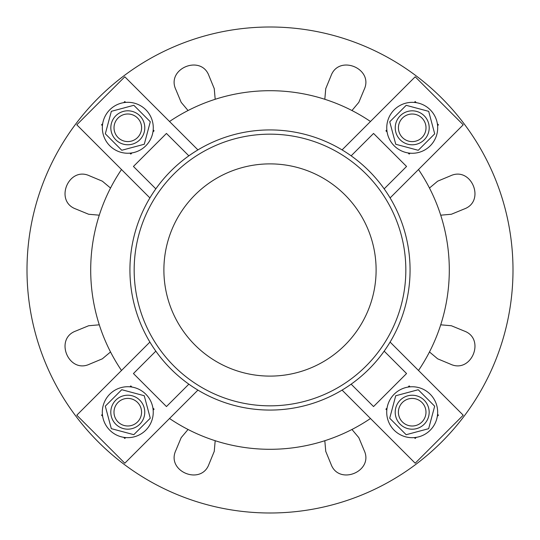 <?xml version="1.0" encoding="UTF-8"?>
<svg xmlns="http://www.w3.org/2000/svg" width="540" height="540" viewBox="0 0 540 540"><rect width="100%" height="100%" fill="white"/><g stroke="black" fill="none" stroke-linecap="round" stroke-linejoin="round"><path stroke-width="0.81" d="M145.786 394.18A25.468 25.468 0 0 1 134.372 436.786A25.468 25.468 0 0 1 103.181 405.594A25.468 25.468 0 0 1 145.786 394.18M111.321 428.652L133.805 434.673L150.269 418.217L144.241 395.726L121.757 389.705L105.293 406.161L111.321 428.652M137.538 402.435A13.797 13.797 0 0 1 131.355 425.513A13.797 13.797 0 0 1 114.46 408.618A13.797 13.797 0 0 1 137.538 402.435M139.786 400.181A16.976 16.976 0 0 1 132.179 428.591A16.976 16.976 0 0 1 111.382 407.795A16.976 16.976 0 0 1 139.786 400.181M98.172 98.172A243 243 0 0 1 504.718 207.11A243 243 0 0 1 207.11 504.718A243 243 0 0 1 98.172 98.172M324.817 440.721L325.742 451.352L330.986 464.117C338.769 486 374.105 471.359 364.136 450.387L358.823 437.657L351.959 429.476M188.042 429.476L181.177 437.657L175.865 450.387C165.895 471.353 201.224 486.007 209.014 464.117L214.259 451.352L215.183 440.721M99.279 324.817L88.648 325.742L75.884 330.986C54 338.769 68.641 374.105 89.613 364.136L102.344 358.823L110.525 351.959M110.525 188.042L102.344 181.177L89.613 175.865C68.648 165.895 53.993 201.224 75.884 209.014L88.648 214.259L99.279 215.183M215.183 99.279L214.259 88.648L209.014 75.884C201.231 54 165.895 68.641 175.865 89.613L181.177 102.344L188.042 110.525M351.959 110.525L358.823 102.344L364.136 89.613C374.105 68.648 338.776 53.993 330.986 75.884L325.742 88.648L324.817 99.279M440.721 215.183L451.352 214.259L464.117 209.014C486 201.231 471.359 165.895 450.387 175.865L437.657 181.177L429.476 188.042M429.476 351.959L437.657 358.823L450.387 364.136C471.353 374.105 486.007 338.776 464.117 330.986L451.352 325.742L440.721 324.817M369.043 369.043A140.069 140.069 0 0 0 306.254 134.703A140.069 140.069 0 0 0 134.703 306.254A140.069 140.069 0 0 0 369.043 369.043A140.069 140.069 0 0 0 306.254 134.703A140.069 140.069 0 0 0 134.703 306.254A140.069 140.069 0 0 0 390.103 342.077L463.212 415.193L415.193 463.212L342.077 390.103A140.069 140.069 0 0 1 197.924 390.103L124.808 463.212L76.788 415.193L149.897 342.077A140.069 140.069 0 0 0 155.831 351.149L133.441 373.545L166.455 406.559L188.851 384.17M152.908 408.017L154.076 409.185L153.164 410.096M125.692 437.569L124.808 438.453L123.687 437.326M102.647 416.286L101.547 415.193L102.404 414.335M129.931 386.809L130.815 385.925L131.949 387.065M384.17 351.149L406.559 373.545L373.545 406.559L351.149 384.17M386.809 410.069L385.925 409.185L387.065 408.051M408.017 387.092L409.185 385.925L410.096 386.836M437.569 414.308L438.453 415.193L437.326 416.313M416.286 437.353L415.193 438.453L414.335 437.596M149.897 197.924L76.788 124.808L124.808 76.788L197.924 149.897A140.069 140.069 0 0 0 188.851 155.831L166.455 133.441L133.441 166.455L155.831 188.851M102.431 125.692L101.547 124.808L102.674 123.687M123.714 102.647L124.808 101.547L125.665 102.404M153.191 129.931L154.076 130.815L152.935 131.949M131.983 152.908L130.815 154.076L129.904 153.164M342.077 149.897L415.193 76.788L463.212 124.808L390.103 197.924A140.069 140.069 0 0 0 384.17 188.851L406.559 166.455L373.545 133.441L351.149 155.831M410.069 153.191L409.185 154.076L408.051 152.935M387.092 131.983L385.925 130.815L386.836 129.904M414.308 102.431L415.193 101.547L416.313 102.674M437.353 123.714L438.453 124.808L437.596 125.665M370.481 121.5A179.307 179.307 0 0 0 169.519 121.5M418.5 370.481A179.307 179.307 0 0 0 418.5 169.519M169.519 418.5A179.307 179.307 0 0 0 370.481 418.5M121.5 169.519A179.307 179.307 0 0 0 121.5 370.481M270 163.883A106.117 106.117 0 0 1 361.894 323.055A106.117 106.117 0 0 1 178.106 323.055A106.117 106.117 0 0 1 270 163.883M394.214 145.82A25.468 25.468 0 0 1 405.628 103.214A25.468 25.468 0 0 1 436.82 134.406A25.468 25.468 0 0 1 394.214 145.82M428.679 111.348L406.195 105.327L389.732 121.784L395.759 144.275L418.244 150.296L434.707 133.839L428.679 111.348M402.462 137.565A13.797 13.797 0 0 1 408.645 114.487A13.797 13.797 0 0 1 425.54 131.382A13.797 13.797 0 0 1 402.462 137.565M400.214 139.82A16.976 16.976 0 0 1 407.822 111.409A16.976 16.976 0 0 1 428.618 132.206A16.976 16.976 0 0 1 400.214 139.82M145.82 145.786A25.468 25.468 0 0 1 103.214 134.372A25.468 25.468 0 0 1 134.406 103.181A25.468 25.468 0 0 1 145.82 145.786M111.348 111.321L105.327 133.805L121.784 150.269L144.275 144.241L150.296 121.757L133.839 105.293L111.348 111.321M137.565 137.538A13.797 13.797 0 0 1 114.487 131.355A13.797 13.797 0 0 1 131.382 114.46A13.797 13.797 0 0 1 137.565 137.538M139.82 139.786A16.976 16.976 0 0 1 111.409 132.179A16.976 16.976 0 0 1 132.206 111.382A16.976 16.976 0 0 1 139.82 139.786M394.18 394.214A25.468 25.468 0 0 1 436.786 405.628A25.468 25.468 0 0 1 405.594 436.82A25.468 25.468 0 0 1 394.18 394.214M428.652 428.679L434.673 406.195L418.217 389.732L395.726 395.759L389.705 418.244L406.161 434.707L428.652 428.679M402.435 402.462A13.797 13.797 0 0 1 425.513 408.645A13.797 13.797 0 0 1 408.618 425.54A13.797 13.797 0 0 1 402.435 402.462M400.181 400.214A16.976 16.976 0 0 1 428.591 407.822A16.976 16.976 0 0 1 407.795 428.618A16.976 16.976 0 0 1 400.181 400.214M366.046 366.046A135.823 135.823 0 0 0 305.154 138.8A135.823 135.823 0 0 0 138.8 305.154A135.823 135.823 0 0 0 366.046 366.046"/></g></svg>
